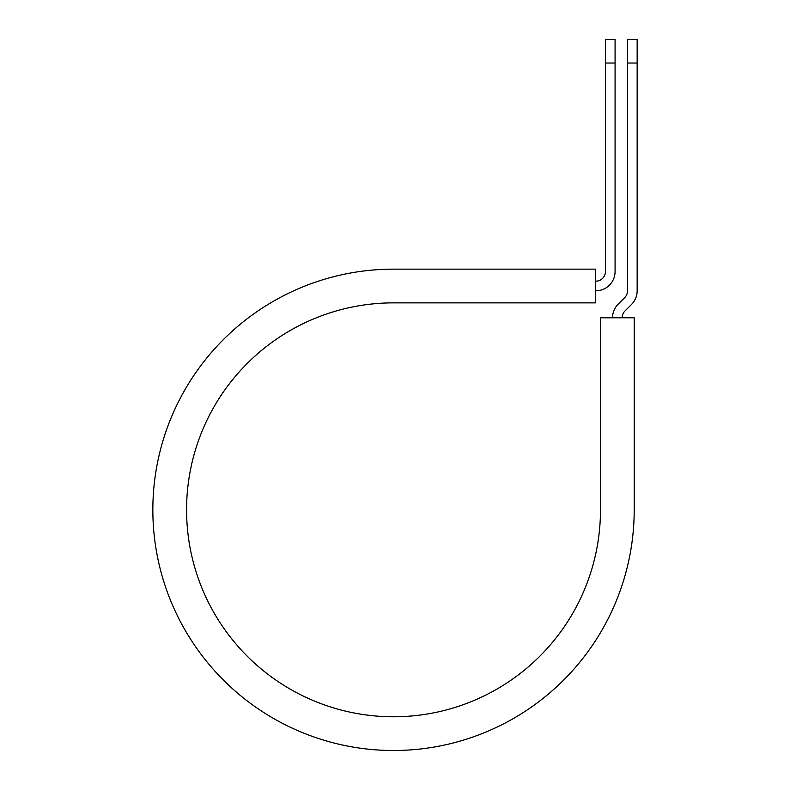 <?xml version="1.0" encoding="UTF-8"?>
<svg xmlns="http://www.w3.org/2000/svg" width="790" height="790" viewBox="0 0 790 790"><rect width="100%" height="100%" fill="white"/><g stroke="black" fill="none" stroke-linecap="round" stroke-linejoin="round"><path stroke-width="1.19" d="M605.436 63.032L605.436 39.5L615.074 39.5L615.074 63.032L605.436 63.032L605.436 271.553A9.638 9.638 0 0 1 595.808 281.181L595.403 281.181M615.074 63.032L615.074 271.553A19.266 19.266 0 0 1 595.808 290.819L595.403 290.819M622.164 317.787A9.638 9.638 0 0 1 624.979 310.974L631.516 304.446A19.266 19.266 0 0 0 637.155 290.819L637.155 39.5L627.517 39.5L627.517 290.819A9.638 9.638 0 0 1 624.702 297.632L618.165 304.16A19.266 19.266 0 0 0 612.527 317.787M637.155 63.032L627.517 63.032M393.529 269.143L595.403 269.143L595.403 302.866L393.529 302.866A206.96 206.96 0 0 0 186.568 509.817A206.96 206.96 0 0 0 393.529 716.777A206.96 206.96 0 0 0 600.479 509.817L600.479 317.787L634.202 317.787L634.202 509.817A240.683 240.683 0 0 1 393.529 750.5A240.683 240.683 0 0 1 152.845 509.817A240.683 240.683 0 0 1 393.529 269.143"/></g></svg>
